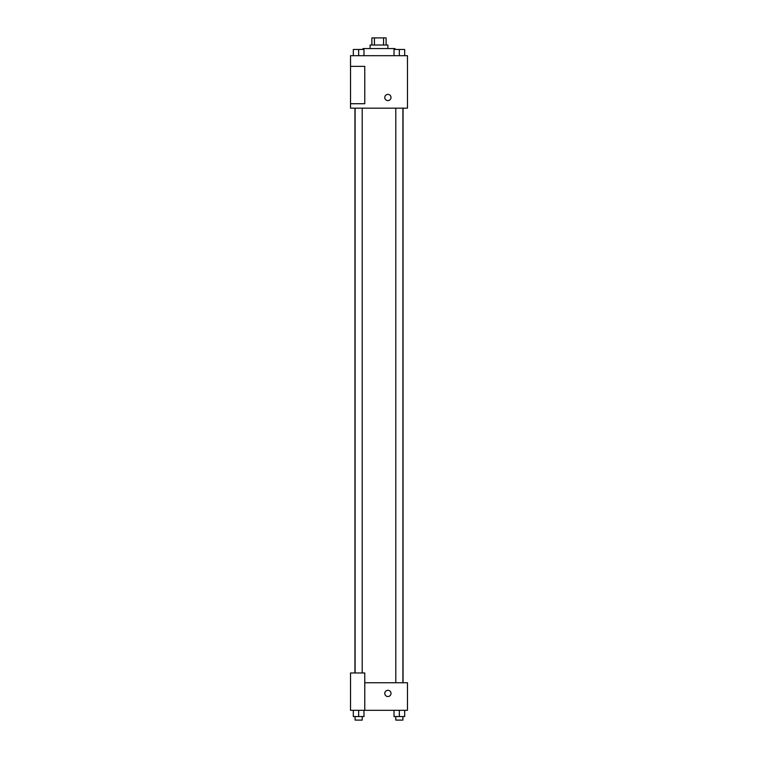 <?xml version="1.0" encoding="UTF-8"?>
<svg xmlns="http://www.w3.org/2000/svg" width="758" height="758" viewBox="0 0 758 758"><rect width="100%" height="100%" fill="white"/><g stroke="black" fill="none" stroke-linecap="round" stroke-linejoin="round"><path stroke-width="1.14" d="M374.433 45.016L374.433 37.9L371.884 37.9L371.884 45.016M374.433 37.9L386.116 37.9L386.116 45.016M383.567 45.016L383.567 37.9M370.103 48.569L370.103 45.016L387.897 45.016L387.897 48.569M395.013 49.46L395.013 48.569L362.987 48.569L362.987 49.46M350.537 55.685L407.463 55.685L407.463 108.167L350.537 108.167L350.537 103.723L364.769 103.723L364.769 66.363L350.537 66.363L350.537 55.685M384.78 97.488A3.117 3.117 0 0 1 389.451 94.797A3.117 3.117 0 0 1 389.451 100.189A3.117 3.117 0 0 1 384.78 97.488M350.537 66.363L350.537 103.723M364.769 682.74L407.463 682.74L407.463 710.312L350.537 710.312L350.537 672.962L364.769 672.962L364.769 710.312M384.78 693.418A3.117 3.117 0 0 1 389.451 690.718A3.117 3.117 0 0 1 389.451 696.109A3.117 3.117 0 0 1 384.78 693.418M394.018 710.312L394.018 716.547L404.687 716.547L404.687 710.312L404.687 716.547M399.352 716.547L399.352 710.312M402.905 716.547L402.905 720.1L395.79 720.1L395.79 716.547M353.313 710.312L353.313 716.547L363.982 716.547L363.982 710.312L363.982 716.547M358.648 716.547L358.648 710.312M362.21 716.547L362.21 720.1L355.095 720.1L355.095 716.547M394.018 55.685L394.018 49.46L404.687 49.46L404.687 55.685L404.687 49.46M399.352 55.685L399.352 49.46M402.905 49.46L395.79 49.46M353.313 55.685L353.313 49.46L363.982 49.46L363.982 55.685L363.982 49.46M358.648 55.685L358.648 49.46M362.21 49.46L355.095 49.46M403.048 682.74L403.048 108.167M354.952 672.962L354.952 108.167M395.79 108.167L395.79 682.74M402.905 108.167L402.905 682.74M362.21 672.962L362.21 108.167M355.095 672.962L355.095 108.167"/></g></svg>
